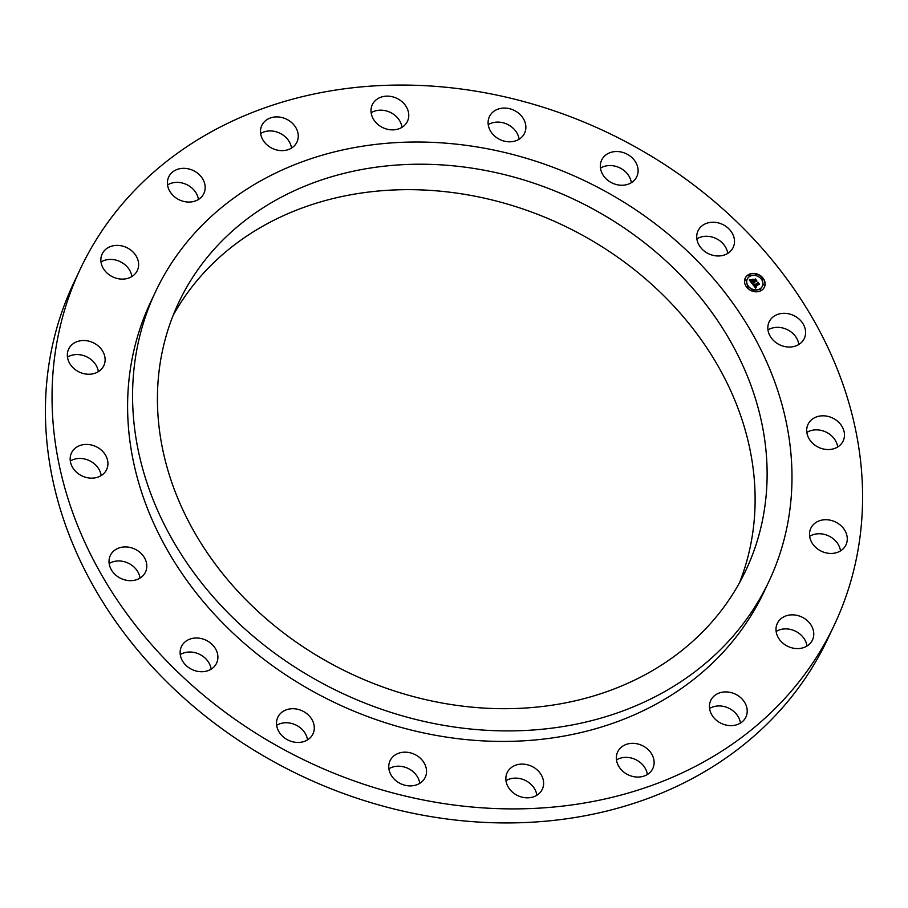 <?xml version="1.0" encoding="UTF-8"?>
<svg xmlns="http://www.w3.org/2000/svg" width="908" height="908" viewBox="0 0 908 908"><rect width="100%" height="100%" fill="white"/><g stroke="black" fill="none" stroke-linecap="round" stroke-linejoin="round"><path stroke-width="1.36" d="M798.847 344.484A19.431 16.242 25.3 0 0 787.02 329.525A19.431 16.242 25.3 0 0 767.964 329.91M805.612 332.578A19.431 16.242 25.3 0 0 790.289 314.213A19.431 16.242 25.3 0 0 769.144 321.886A19.431 16.242 25.3 0 0 767.827 327.777A19.431 16.242 25.3 0 0 783.15 346.141A19.431 16.242 25.3 0 0 804.295 338.468A19.431 16.242 25.3 0 0 805.612 332.578M80.279 269.063L73.65 283.103A416.908 348.456 25.3 0 0 265.113 756.829A416.908 348.456 25.3 0 0 790.698 697.957A416.908 348.456 25.3 0 0 827.721 638.937L834.35 624.897A416.908 348.456 25.3 0 0 642.887 151.171A416.908 348.456 25.3 0 0 117.302 210.043A416.908 348.456 25.3 0 0 80.279 269.063A416.908 348.456 25.3 0 0 271.73 742.789A416.908 348.456 25.3 0 0 797.315 683.928A416.908 348.456 25.3 0 0 834.35 624.897M727.739 253.411A19.431 16.242 25.3 0 0 726.979 250.268A19.431 16.242 25.3 0 0 696.856 238.838M631.344 182.69A19.431 16.242 25.3 0 0 627.939 174.552A19.431 16.242 25.3 0 0 600.472 168.116M519.115 139.23A19.431 16.242 25.3 0 0 511.533 126.87A19.431 16.242 25.3 0 0 488.232 124.668M402.006 127.313A19.431 16.242 25.3 0 0 389.18 111.9A19.431 16.242 25.3 0 0 371.134 112.74M291.513 148.072A19.431 16.242 25.3 0 0 272.854 131.104A19.431 16.242 25.3 0 0 260.63 133.499M198.421 199.499A19.431 16.242 25.3 0 0 173.927 182.61A19.431 16.242 25.3 0 0 167.549 184.926M131.876 276.543A19.431 16.242 25.3 0 0 102.093 261.356A19.431 16.242 25.3 0 0 100.992 261.981M98.359 371.678A19.431 16.242 25.3 0 0 86.544 356.731A19.431 16.242 25.3 0 0 67.487 357.116M101.174 475.588A19.431 16.242 25.3 0 0 89.359 460.628A19.431 16.242 25.3 0 0 70.291 461.014M140.036 578.09A19.431 16.242 25.3 0 0 128.21 563.13A19.431 16.242 25.3 0 0 109.153 563.516M211.144 669.162A19.431 16.242 25.3 0 0 210.384 666.018A19.431 16.242 25.3 0 0 180.261 654.589M307.528 739.884A19.431 16.242 25.3 0 0 304.112 731.746A19.431 16.242 25.3 0 0 276.656 725.31M419.768 783.332A19.431 16.242 25.3 0 0 412.198 770.971A19.431 16.242 25.3 0 0 388.885 768.77M536.866 795.26A19.431 16.242 25.3 0 0 524.041 779.859A19.431 16.242 25.3 0 0 505.994 780.687M647.37 774.501A19.431 16.242 25.3 0 0 628.711 757.533A19.431 16.242 25.3 0 0 616.487 759.928M740.451 723.074A19.431 16.242 25.3 0 0 715.947 706.186A19.431 16.242 25.3 0 0 709.579 708.501M807.008 646.019A19.431 16.242 25.3 0 0 777.225 630.833A19.431 16.242 25.3 0 0 776.124 631.457M840.513 550.884A19.431 16.242 25.3 0 0 828.698 535.936A19.431 16.242 25.3 0 0 809.641 536.322M837.709 446.986A19.431 16.242 25.3 0 0 825.883 432.026A19.431 16.242 25.3 0 0 806.826 432.412M739.475 582.811A313.601 262.106 25.3 0 0 582.539 235.263A313.601 262.106 25.3 0 0 194.516 283.671A313.601 262.106 25.3 0 0 173.076 315.541M206.525 258.224A313.601 262.106 25.3 0 0 178.672 302.625A313.601 262.106 25.3 0 0 322.68 658.97A313.601 262.106 25.3 0 0 718.035 614.682A313.601 262.106 25.3 0 0 745.888 570.281A313.601 262.106 25.3 0 0 601.868 213.947A313.601 262.106 25.3 0 0 206.525 258.224M738.896 629.221A339.183 283.489 25.3 0 0 769.019 581.199A339.183 283.489 25.3 0 0 613.252 195.799A339.183 283.489 25.3 0 0 185.663 243.696A339.183 283.489 25.3 0 0 155.54 291.718A339.183 283.489 25.3 0 0 311.296 677.118A339.183 283.489 25.3 0 0 738.896 629.221M155.54 291.718L150.569 302.239A339.183 283.489 25.3 0 0 306.337 687.64A339.183 283.489 25.3 0 0 733.925 639.754A339.183 283.489 25.3 0 0 764.048 591.732A339.183 283.489 25.3 0 0 766.477 586.432M733.607 236.239A19.431 16.242 25.3 0 0 716.242 222.483A19.431 16.242 25.3 0 0 698.036 230.814A19.431 16.242 25.3 0 0 697.616 241.982A19.431 16.242 25.3 0 0 714.982 255.727A19.431 16.242 25.3 0 0 733.187 247.396A19.431 16.242 25.3 0 0 733.607 236.239M634.556 160.512A19.431 16.242 25.3 0 0 616.884 151.523A19.431 16.242 25.3 0 0 601.652 160.092A19.431 16.242 25.3 0 0 603.888 176.254A19.431 16.242 25.3 0 0 621.56 185.255A19.431 16.242 25.3 0 0 636.792 176.674A19.431 16.242 25.3 0 0 634.556 160.512M518.162 112.842A19.431 16.242 25.3 0 0 489.412 116.644A19.431 16.242 25.3 0 0 495.802 137.029A19.431 16.242 25.3 0 0 524.552 133.226A19.431 16.242 25.3 0 0 518.162 112.842M395.809 97.871A19.431 16.242 25.3 0 0 372.314 104.715A19.431 16.242 25.3 0 0 383.959 128.142A19.431 16.242 25.3 0 0 407.454 121.297A19.431 16.242 25.3 0 0 395.809 97.871M279.471 117.075A19.431 16.242 25.3 0 0 261.81 125.474A19.431 16.242 25.3 0 0 279.289 150.467A19.431 16.242 25.3 0 0 296.95 142.068A19.431 16.242 25.3 0 0 279.471 117.075M180.544 168.57A19.431 16.242 25.3 0 0 168.729 176.901A19.431 16.242 25.3 0 0 172.509 194.914A19.431 16.242 25.3 0 0 192.053 201.814A19.431 16.242 25.3 0 0 203.869 193.483A19.431 16.242 25.3 0 0 200.089 175.482A19.431 16.242 25.3 0 0 180.544 168.57M108.71 247.328A19.431 16.242 25.3 0 0 102.173 253.956A19.431 16.242 25.3 0 0 108.143 274A19.431 16.242 25.3 0 0 130.775 277.167A19.431 16.242 25.3 0 0 137.312 270.539A19.431 16.242 25.3 0 0 131.342 250.494A19.431 16.242 25.3 0 0 108.71 247.328M71.006 345.619A19.431 16.242 25.3 0 0 68.656 349.092A19.431 16.242 25.3 0 0 77.101 370.884A19.431 16.242 25.3 0 0 101.458 369.136A19.431 16.242 25.3 0 0 103.807 365.674A19.431 16.242 25.3 0 0 95.363 343.882A19.431 16.242 25.3 0 0 71.006 345.619M71.108 453.841A19.431 16.242 25.3 0 0 82.617 476.201A19.431 16.242 25.3 0 0 106.622 469.572A19.431 16.242 25.3 0 0 106.985 468.732A19.431 16.242 25.3 0 0 95.476 446.361A19.431 16.242 25.3 0 0 71.471 452.99A19.431 16.242 25.3 0 0 71.108 453.841M109.017 561.382A19.431 16.242 25.3 0 0 124.339 579.758A19.431 16.242 25.3 0 0 145.484 572.085A19.431 16.242 25.3 0 0 146.801 566.195A19.431 16.242 25.3 0 0 131.478 547.819A19.431 16.242 25.3 0 0 110.333 555.492A19.431 16.242 25.3 0 0 109.017 561.382M181.021 657.732A19.431 16.242 25.3 0 0 198.387 671.477A19.431 16.242 25.3 0 0 216.581 663.158A19.431 16.242 25.3 0 0 217.001 651.989A19.431 16.242 25.3 0 0 199.635 638.245A19.431 16.242 25.3 0 0 181.441 646.564A19.431 16.242 25.3 0 0 181.021 657.732M280.061 733.448A19.431 16.242 25.3 0 0 297.733 742.449A19.431 16.242 25.3 0 0 312.976 733.88A19.431 16.242 25.3 0 0 310.74 717.717A19.431 16.242 25.3 0 0 293.068 708.717A19.431 16.242 25.3 0 0 277.825 717.286A19.431 16.242 25.3 0 0 280.061 733.448M396.467 781.13A19.431 16.242 25.3 0 0 425.216 777.327A19.431 16.242 25.3 0 0 418.815 756.943A19.431 16.242 25.3 0 0 390.065 760.745A19.431 16.242 25.3 0 0 396.467 781.13M518.82 796.1A19.431 16.242 25.3 0 0 542.314 789.256A19.431 16.242 25.3 0 0 530.658 765.83A19.431 16.242 25.3 0 0 507.163 772.663A19.431 16.242 25.3 0 0 518.82 796.1M635.146 776.896A19.431 16.242 25.3 0 0 652.818 768.486A19.431 16.242 25.3 0 0 635.328 743.504A19.431 16.242 25.3 0 0 617.667 751.903A19.431 16.242 25.3 0 0 635.146 776.896M734.073 725.39A19.431 16.242 25.3 0 0 745.899 717.059A19.431 16.242 25.3 0 0 742.12 699.058A19.431 16.242 25.3 0 0 722.575 692.146A19.431 16.242 25.3 0 0 710.748 700.477A19.431 16.242 25.3 0 0 714.528 718.489A19.431 16.242 25.3 0 0 734.073 725.39M805.907 646.644A19.431 16.242 25.3 0 0 812.456 640.015A19.431 16.242 25.3 0 0 806.486 619.96A19.431 16.242 25.3 0 0 783.842 616.804A19.431 16.242 25.3 0 0 777.305 623.433A19.431 16.242 25.3 0 0 783.275 643.477A19.431 16.242 25.3 0 0 805.907 646.644M843.623 548.341A19.431 16.242 25.3 0 0 845.961 544.879A19.431 16.242 25.3 0 0 837.516 523.087A19.431 16.242 25.3 0 0 813.159 524.824A19.431 16.242 25.3 0 0 810.821 528.297A19.431 16.242 25.3 0 0 819.266 550.089A19.431 16.242 25.3 0 0 843.623 548.341M843.521 440.13A19.431 16.242 25.3 0 0 832.012 417.759A19.431 16.242 25.3 0 0 808.006 424.388A19.431 16.242 25.3 0 0 807.643 425.239A19.431 16.242 25.3 0 0 819.152 447.599A19.431 16.242 25.3 0 0 843.146 440.97A19.431 16.242 25.3 0 0 843.521 440.13M748.567 274.602A10.601 8.864 25.3 0 0 745.241 278.098A10.601 8.864 25.3 0 0 748.612 289.119A10.601 8.864 25.3 0 0 761.086 290.628A10.601 8.864 25.3 0 0 764.411 287.144A10.601 8.864 25.3 0 0 761.04 276.111A10.601 8.864 25.3 0 0 748.567 274.602M764.366 287.246A10.601 8.864 25.3 0 0 760.881 276.282A10.601 8.864 25.3 0 0 748.476 274.818A10.601 8.864 25.3 0 0 745.196 278.2M747.227 279.165A8.354 6.98 25.3 0 0 747.17 279.267A8.354 6.98 25.3 0 0 749.838 287.95A8.354 6.98 25.3 0 0 759.655 289.141A8.354 6.98 25.3 0 0 762.277 286.395A8.354 6.98 25.3 0 0 762.334 286.281M746.887 286.497L748.022 287.03M748.623 275.294L749.758 275.828M745.082 280.254L746.217 280.788M761.528 278.416L762.663 278.949M755.433 274.534L756.568 275.067M759.803 289.618L760.938 290.151M752.993 290.378L754.128 290.912M763.344 284.658L764.479 285.191M759.758 288.926A8.354 6.98 25.3 0 0 762.38 286.179A8.354 6.98 25.3 0 0 759.724 277.496A8.354 6.98 25.3 0 0 749.895 276.304A8.354 6.98 25.3 0 0 747.273 279.051A8.354 6.98 25.3 0 0 749.929 287.745A8.354 6.98 25.3 0 0 759.758 288.926M752.448 283.966L753.856 283.875L754.049 285.532L758.032 282.797L759.281 284.397L754.923 286.111L756.375 286.78L754.65 286.258L756.398 287.019L755.683 288.142L752.414 284.022M752.539 283.637L753.912 283.659L752.482 283.739M753.731 284.329L754.151 285.123L757.76 283.137L757.998 282.206L759.36 284.136L758.044 282.456L754.139 285.294L753.651 284.488M749.282 280.016L750.814 279.993L751.506 282.309L753.175 281.389L751.54 281.991L750.723 280.413L751.563 281.843L752.948 281.083L751.495 280.334L752.993 279.505L753.481 281.219L755.399 279.516L756.739 281.23L755.831 280.924L754.287 281.775L754.843 282.24L754.026 281.923L754.775 282.502L753.731 282.082L752.119 283.648L749.282 280.016M749.486 279.653L750.893 279.755L749.44 279.755M752.959 279.153L751.415 280.005L752.88 279.324M753.549 280.754L755.377 278.858L756.932 281.026L755.433 279.108L753.515 280.89L752.982 280.039L753.492 280.867M752.062 283.568L752.221 282.921M756.375 281.117L755.354 279.8M755.286 280.22L753.379 281.423L752.891 279.709L751.688 280.368M753.175 281.389L751.404 282.524L750.485 280.651M750.689 280.209L749.622 280.05M756.285 287.246L754.65 286.258M758.929 284.283L757.998 283.092M757.964 283.421L753.958 285.736L753.561 284.329M753.776 283.898L752.539 284.181M757.805 283.262L758.044 282.456M755.138 279.993L755.433 279.108M747.886 287.144L747.125 286.179L747.886 287.144M749.611 275.941L748.862 274.965L749.611 275.941M746.081 280.901L745.32 279.925L746.081 280.901M762.527 279.062L761.767 278.086L762.527 279.062M756.432 275.181L755.672 274.205L756.432 275.181M760.041 289.289L760.802 290.265L760.041 289.289M753.231 290.061L753.981 291.025L753.231 290.061M763.583 284.34L764.332 285.305L763.583 284.34M764.048 591.732L769.019 581.199"/></g></svg>
